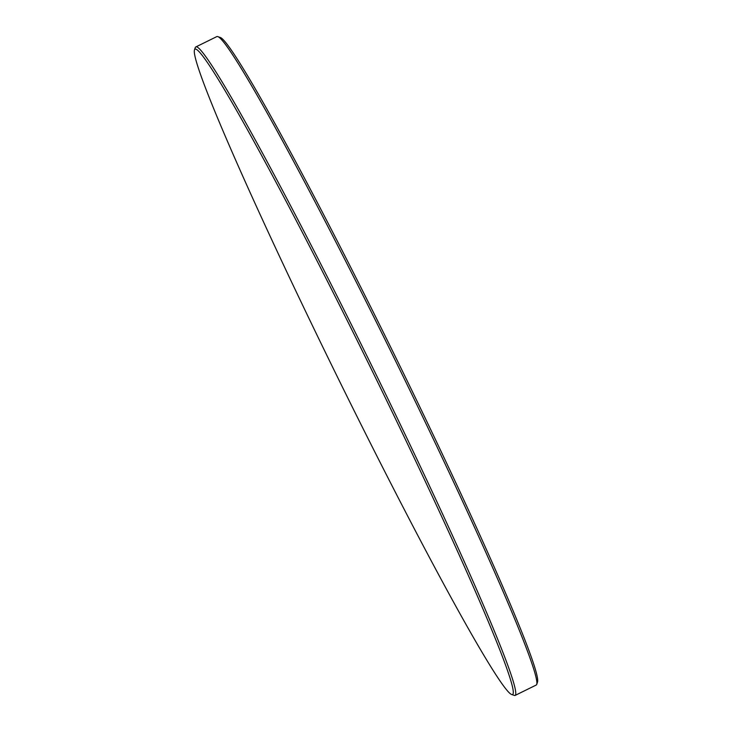 <?xml version="1.0" encoding="UTF-8"?>
<svg xmlns="http://www.w3.org/2000/svg" width="732" height="732" viewBox="0 0 732 732"><rect width="100%" height="100%" fill="white"/><g stroke="black" fill="none" stroke-linecap="round" stroke-linejoin="round"><path stroke-width="1.1" d="M511.86 694.567L514.276 695.391A361.407 17.01 -116.2 0 0 515.163 695.4L536.217 685.033A361.407 17.01 -116.2 0 0 536.757 684.319L537.581 681.904A359.604 16.918 -116.2 0 0 400.523 367.199A359.604 16.918 -116.2 0 0 220.14 37.433L217.724 36.609A361.407 17.01 -116.2 0 0 216.837 36.6L195.783 46.967A361.407 17.01 -116.2 0 0 195.243 47.681L194.419 50.096A359.604 16.918 -116.2 0 0 331.477 364.801A359.604 16.918 -116.2 0 0 511.86 694.567A359.604 16.918 -116.2 0 0 376.239 379.167A359.604 16.918 -116.2 0 0 194.419 50.096M536.757 684.319A361.407 17.01 -116.2 0 0 399.022 368.031A361.407 17.01 -116.2 0 0 217.724 36.609M515.163 695.4A361.407 17.01 -116.2 0 0 377.968 378.398A361.407 17.01 -116.2 0 0 195.783 46.967"/></g></svg>
